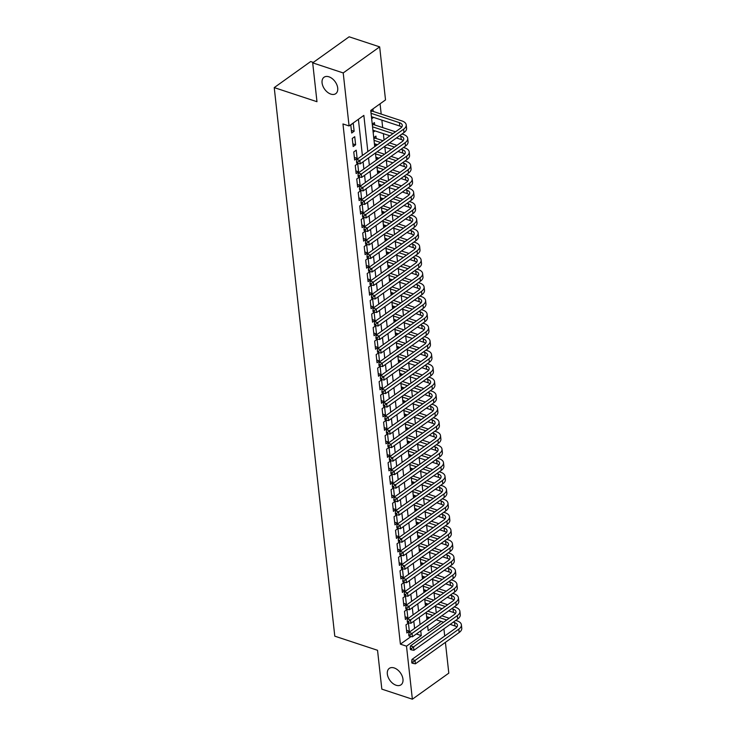 <?xml version="1.0" encoding="UTF-8"?>
<svg xmlns="http://www.w3.org/2000/svg" width="736" height="736" viewBox="0 0 736 736"><rect width="100%" height="100%" fill="white"/><g stroke="black" fill="none" stroke-linecap="round" stroke-linejoin="round"><path stroke-width="1.1" d="M394.202 667.948A10.083 6.458 54.4 0 1 402.132 675.97A10.083 6.458 54.4 0 1 401.019 684.802A10.083 6.458 54.4 0 1 396.106 685.244A10.083 6.458 54.4 0 1 388.176 677.23A10.083 6.458 54.4 0 1 389.289 668.389A10.083 6.458 54.4 0 1 394.202 667.948M328.937 76.811A10.083 6.458 54.4 0 1 336.876 84.833A10.083 6.458 54.4 0 1 335.763 93.665A10.083 6.458 54.4 0 1 330.85 94.107A10.083 6.458 54.4 0 1 322.911 86.094A10.083 6.458 54.4 0 1 324.024 77.252A10.083 6.458 54.4 0 1 328.937 76.811M313.315 62.413L310.675 61.539L274.234 87.602L334.788 636.171L377.54 650.284L381.828 689.126L412.362 699.2L406.502 646.171L421.277 635.6L420.753 630.826M274.234 87.602L316.977 101.706L312.69 62.854L349.131 36.8L379.666 46.874L385.517 99.912L370.742 110.474L374.734 146.657M436.273 612.895L435.565 606.556M434.774 599.389L434.074 593.041M433.283 585.874L432.584 579.526M431.793 572.369L431.094 566.021M430.302 558.854L429.603 552.506M428.812 545.339L428.113 538.991M427.322 531.834L426.622 525.486M425.831 518.319L425.123 511.971M424.332 504.804L423.632 498.456M422.841 491.298L422.142 484.95M421.351 477.784L420.652 471.436M419.86 464.269L419.161 457.921M418.37 450.763L417.671 444.415M416.88 437.248L416.18 430.9M415.389 423.734L414.681 417.386M413.89 410.228L413.19 403.88M412.399 396.713L411.7 390.365M410.909 383.198L410.21 376.85M409.418 369.693L408.719 363.345M407.928 356.178L407.229 349.83M406.438 342.663L405.738 336.315M404.947 329.158L404.239 322.81M403.448 315.643L402.748 309.295M401.957 302.128L401.258 295.78M400.467 288.622L399.768 282.274M398.976 275.108L398.277 268.76M397.486 261.593L396.787 255.245M395.996 248.087L395.296 241.739M394.505 234.572L393.797 228.224M393.006 221.058L392.306 214.71M391.515 207.552L390.816 201.204M390.025 194.037L389.326 187.689M388.534 180.522L387.835 174.174M387.044 167.017L386.345 160.669M385.554 153.502L384.854 147.154M384.063 139.987L383.355 133.639M382.692 127.595L381.864 120.134M381.202 114.08L380.061 103.804M443.918 628.848L444.71 636.024M445.409 642.362L448.804 673.146L412.362 699.2M405.968 624.855L406.87 632.969L409.326 631.203L408.434 623.098L405.968 624.855M404.478 611.349L405.38 619.454L407.836 617.697L406.944 609.583L404.478 611.349M402.988 597.834L403.88 605.94L406.346 604.182L405.453 596.077L402.988 597.834M401.497 584.32L402.39 592.434L404.855 590.668L403.963 582.562L401.497 584.32M400.007 570.814L400.899 578.919L403.365 577.162L402.472 569.048L400.007 570.814M398.516 557.299L399.409 565.404L401.874 563.647L400.973 555.542L398.516 557.299M397.026 543.784L397.918 551.899L400.384 550.132L399.482 542.027L397.026 543.784M395.526 530.279L396.428 538.384L398.884 536.627L397.992 528.512L395.526 530.279M394.036 516.764L394.938 524.869L397.394 523.112L396.502 515.007L394.036 516.764M392.546 503.249L393.438 511.364L395.904 509.597L395.011 501.492L392.546 503.249M391.055 489.744L391.948 497.849L394.413 496.092L393.521 487.977L391.055 489.744M389.565 476.229L390.457 484.334L392.923 482.577L392.03 474.472L389.565 476.229M388.074 462.714L388.967 470.828L391.432 469.062L390.531 460.957L388.074 462.714M386.584 449.208L387.476 457.314L389.942 455.556L389.04 447.442L386.584 449.208M385.094 435.694L385.986 443.799L388.442 442.042L387.55 433.936L385.094 435.694M383.594 422.179L384.496 430.293L386.952 428.527L386.06 420.422L383.594 422.179M382.104 408.673L383.005 416.778L385.462 415.021L384.569 406.907L382.104 408.673M380.613 395.158L381.506 403.264L383.971 401.506L383.079 393.401L380.613 395.158M379.123 381.644L380.015 389.758L382.481 387.992L381.588 379.886L379.123 381.644M377.632 368.138L378.525 376.243L380.99 374.486L380.089 366.372L377.632 368.138M376.142 354.623L377.034 362.728L379.5 360.971L378.598 352.866L376.142 354.623M374.652 341.108L375.544 349.223L378 347.456L377.108 339.351L374.652 341.108M373.152 327.603L374.054 335.708L376.51 333.951L375.618 325.836L373.152 327.603M371.662 314.088L372.563 322.193L375.02 320.436L374.127 312.331L371.662 314.088M370.171 300.582L371.064 308.688L373.529 306.921L372.637 298.816L370.171 300.582M368.681 287.068L369.573 295.173L372.039 293.416L371.146 285.301L368.681 287.068M367.19 273.553L368.083 281.658L370.548 279.901L369.647 271.796L367.19 273.553M365.7 260.047L366.592 268.152L369.058 266.386L368.156 258.281L365.7 260.047M364.21 246.532L365.102 254.638L367.558 252.88L366.666 244.766L364.21 246.532M362.71 233.018L363.612 241.123L366.068 239.366L365.176 231.26L362.71 233.018M361.22 219.512L362.121 227.617L364.578 225.851L363.685 217.746L361.22 219.512M359.729 205.997L360.622 214.102L363.087 212.345L362.195 204.231L359.729 205.997M358.239 192.482L359.131 200.588L361.597 198.83L360.704 190.725L358.239 192.482M356.748 178.977L357.641 187.082L360.106 185.316L359.205 177.21L356.748 178.977M355.258 165.462L356.15 173.567L358.616 171.81L357.714 163.696L355.258 165.462M353.768 151.947L354.66 160.052L357.116 158.295L356.224 150.19L353.768 151.947M352.268 138.442L353.17 146.547L355.626 144.78L354.734 136.675L352.268 138.442M373.207 111.44L372.94 109.075L370.76 110.639M374.698 124.954L374.431 122.59L372.25 124.154M376.188 138.469L375.921 136.105L373.75 137.66M377.678 151.975L377.614 151.432M379.169 165.49L379.114 164.947M380.659 179.004L380.604 178.452M382.15 192.51L382.094 191.967M383.649 206.025L383.585 205.482M385.14 219.54L385.075 218.988M386.63 233.045L386.566 232.502M388.12 246.56L388.056 246.017M389.611 260.075L389.556 259.523M391.101 273.58L391.046 273.038M392.592 287.095L392.536 286.552M394.091 300.61L394.027 300.058M395.582 314.116L395.517 313.573M397.072 327.63L397.008 327.088M398.562 341.145L398.498 340.593M400.053 354.651L399.998 354.108M401.543 368.166L401.488 367.623M403.034 381.68L402.978 381.128M404.533 395.186L404.469 394.643M406.024 408.701L405.959 408.158M407.514 422.216L407.45 421.664M409.004 435.721L408.94 435.178M410.495 449.236L410.44 448.684M411.985 462.751L411.93 462.199M413.476 476.256L413.42 475.714M414.975 489.771L414.911 489.219M416.466 503.286L416.401 502.734M417.956 516.792L417.892 516.249M419.446 530.306L419.382 529.754M420.937 543.821L420.882 543.269M422.427 557.327L422.372 556.784M423.918 570.842L423.862 570.29M425.417 584.356L425.353 583.804M426.908 597.862L426.843 597.319M371.662 118.744L373.557 117.392M373.152 132.259L375.047 130.898M374.642 145.765L376.538 144.412M376.133 159.28L378.028 157.927M377.623 172.794L379.518 171.433M379.114 186.3L381.018 184.948M380.604 199.815L382.508 198.462M382.104 213.33L383.999 211.968M383.594 226.835L385.489 225.483M385.084 240.35L386.98 238.998M386.575 253.865L388.47 252.503M388.065 267.37L389.96 266.018M389.556 280.885L391.46 279.533M391.046 294.4L392.95 293.038M392.546 307.906L394.441 306.553M394.036 321.42L395.931 320.068M395.526 334.935L397.422 333.574M397.017 348.441L398.912 347.088M398.507 361.956L400.402 360.594M399.998 375.47L401.902 374.109M401.488 388.976L403.392 387.624M402.988 402.491L404.883 401.129M404.478 416.006L406.373 414.644M405.968 429.511L407.864 428.159M407.459 443.026L409.354 441.664M408.949 456.541L410.844 455.179M410.44 470.046L412.344 468.694M411.93 483.561L413.834 482.2M413.42 497.076L415.325 495.714M414.92 510.582L416.815 509.229M416.41 524.096L418.306 522.735M417.901 537.611L419.796 536.25M419.391 551.117L421.286 549.764M420.882 564.632L422.786 563.27M422.372 578.146L424.276 576.785M423.862 591.652L425.767 590.3M425.362 605.167L427.257 603.805M428.398 611.377L428.334 610.825M426.852 618.682L428.748 617.32M367.844 151.588L363.851 115.405L349.076 125.966L342.967 123.952L400.402 644.147L411.028 636.548M414.598 628.397L413.807 621.221M413.108 614.882L412.316 607.706M411.617 601.367L410.826 594.191M410.127 587.862L409.336 580.686M408.636 574.347L407.836 567.171M407.137 560.832L406.346 553.656M405.646 547.326L404.855 540.15M404.156 533.812L403.365 526.636M402.666 520.297L401.874 513.121M401.175 506.791L400.384 499.615M399.685 493.276L398.894 486.1M398.194 479.762L397.394 472.586M396.695 466.256L395.904 459.08M395.204 452.741L394.413 445.565M393.714 439.226L392.923 432.05M392.224 425.721L391.432 418.545M390.733 412.206L389.942 405.03M389.243 398.691L388.452 391.515M387.752 385.186L386.952 378.01M386.253 371.671L385.462 364.495M384.762 358.156L383.971 350.98M383.272 344.65L382.481 337.474M381.782 331.136L380.99 323.96M380.291 317.621L379.5 310.445M378.801 304.115L378.01 296.939M377.31 290.6L376.519 283.424M375.811 277.086L375.02 269.91M374.32 263.58L373.529 256.404M372.83 250.065L372.039 242.889M371.34 236.55L370.548 229.374M369.849 223.045L369.058 215.869M368.359 209.53L367.568 202.354M366.868 196.015L366.077 188.839M365.369 182.51L364.578 175.334M363.878 168.995L363.087 161.819M362.388 155.48L358.395 119.306M350.778 124.927L351.679 133.032L354.136 131.275L353.243 123.17L350.778 124.927M312.69 62.854L343.215 72.938L379.666 46.874M400.402 644.147L406.502 646.171M349.076 125.966L343.215 72.938M420.054 624.496L419.262 617.32M418.563 610.981L417.772 603.805M417.073 597.466L416.282 590.29M415.582 583.961L414.782 576.785M414.083 570.446L413.292 563.27M412.592 556.94L411.801 549.755M411.102 543.426L410.311 536.25M409.612 529.911L408.82 522.735M408.121 516.405L407.33 509.22M406.631 502.89L405.84 495.714M405.14 489.376L404.34 482.2M403.641 475.87L402.85 468.685M402.15 462.355L401.359 455.179M400.66 448.84L399.869 441.664M399.17 435.335L398.378 428.15M397.679 421.82L396.888 414.644M396.189 408.305L395.398 401.129M394.698 394.8L393.898 387.614M393.199 381.285L392.408 374.109M391.708 367.77L390.917 360.594M390.218 354.264L389.427 347.088M388.728 340.75L387.936 333.574M387.237 327.235L386.446 320.059M385.747 313.729L384.956 306.553M384.256 300.214L383.456 293.038M382.757 286.7L381.966 279.524M381.266 273.194L380.475 266.018M379.776 259.679L378.985 252.503M378.286 246.164L377.494 238.988M376.795 232.659L376.004 225.483M375.305 219.144L374.514 211.968M373.814 205.629L373.014 198.453M372.315 192.124L371.524 184.948M370.824 178.609L370.033 171.433M369.334 165.094L368.543 157.918M427.644 625.904L428.177 630.669L441.131 621.405M375.434 152.987L376.234 160.163M376.933 166.502L377.724 173.678M378.424 180.016L379.215 187.192M379.914 193.522L380.705 200.698M381.404 207.037L382.196 214.213M382.895 220.552L383.686 227.728M384.385 234.057L385.176 241.233M385.876 247.572L386.676 254.748M387.375 261.087L388.166 268.263M388.866 274.592L389.657 281.768M390.356 288.107L391.147 295.283M391.846 301.622L392.638 308.798M393.337 315.128L394.128 322.304M394.827 328.642L395.618 335.818M396.318 342.157L397.118 349.333M397.817 355.663L398.608 362.839M399.308 369.178L400.099 376.354M400.798 382.692L401.589 389.868M402.288 396.198L403.08 403.374M403.779 409.713L404.57 416.889M405.269 423.228L406.06 430.404M406.76 436.733L407.56 443.909M408.259 450.248L409.05 457.424M409.75 463.763L410.541 470.939M411.24 477.268L412.031 484.444M412.73 490.783L413.522 497.959M414.221 504.298L415.012 511.474M415.711 517.804L416.502 524.98M417.202 531.318L418.002 538.494M418.701 544.833L419.492 552.009M420.192 558.339L420.983 565.515M421.682 571.854L422.473 579.03M423.172 585.368L423.964 592.544M424.663 598.874L425.454 606.05M426.153 612.389L426.944 619.565M416.355 633.972L421.277 635.6M351.376 130.364L354.136 131.275M352.875 143.87L355.626 144.78M354.366 157.384L357.116 158.295M355.856 170.899L358.616 171.81M357.346 184.405L360.106 185.316M358.837 197.92L361.597 198.83M360.327 211.434L363.087 212.345M361.818 224.94L364.578 225.851M363.317 238.455L366.068 239.366M364.808 251.97L367.558 252.88M366.298 265.475L369.058 266.386M367.788 278.99L370.548 279.901M369.279 292.505L372.039 293.416M370.769 306.01L373.529 306.921M372.26 319.525L375.02 320.436M373.759 333.04L376.51 333.951M375.25 346.546L378 347.456M376.74 360.06L379.5 360.971M378.23 373.575L380.99 374.486M379.721 387.081L382.481 387.992M381.211 400.596L383.971 401.506M382.702 414.11L385.462 415.021M384.201 427.616L386.952 428.527M385.692 441.131L388.442 442.042M387.182 454.646L389.942 455.556M388.672 468.151L391.432 469.062M390.163 481.666L392.923 482.577M391.653 495.181L394.413 496.092M393.144 508.686L395.904 509.597M394.643 522.201L397.394 523.112M396.134 535.716L398.884 536.627M397.624 549.222L400.384 550.132M399.114 562.736L401.874 563.647M400.605 576.251L403.365 577.162M402.095 589.757L404.855 590.668M403.586 603.272L406.346 604.182M405.085 616.786L407.836 617.697M406.576 630.292L409.326 631.203M371.1 110.391L371.974 111.035L370.889 111.817M371.054 113.307L399.381 122.654A7.884 3.984 173.7 0 1 402.288 125.313A7.884 3.984 173.7 0 1 400.559 128.193L356.776 159.5L359.83 160.503L403.613 129.196A11.822 5.98 -6.3 0 0 406.208 124.881A11.822 5.98 -6.3 0 0 401.847 120.897L371.974 111.035M371.432 116.684L399.749 126.031A7.884 3.984 173.7 0 1 401.727 127.08M357.751 162.132L356.528 161.727L356.675 163.079L357.898 163.484L357.751 162.132L359.83 160.503L360.208 163.88L403.99 132.572A11.822 5.98 -6.3 0 0 406.576 128.257L406.208 124.881M360.208 163.88L357.898 163.484M356.528 161.727L356.776 159.5M372.6 123.906L373.465 124.55L372.379 125.322M399.565 135.737L400.872 136.169A7.884 3.984 173.7 0 1 403.779 138.819A7.884 3.984 173.7 0 1 402.058 141.698L358.266 173.006L361.321 174.018L405.104 142.71A11.822 5.98 -6.3 0 0 407.698 138.386A11.822 5.98 -6.3 0 0 403.337 134.403L402.031 133.98M395.49 131.818L373.465 124.55M372.545 126.822L393.024 133.575M372.922 130.198L389.914 135.801M396.456 137.963L401.249 139.546A7.884 3.984 173.7 0 1 403.218 140.594M359.242 175.646L358.018 175.242L358.165 176.594L359.389 176.99L359.242 175.646L361.321 174.018L361.698 177.394L405.481 146.087A11.822 5.98 -6.3 0 0 408.066 141.772L407.698 138.386M361.698 177.394L359.389 176.99M358.018 175.242L358.266 173.006M374.09 137.42L374.955 138.064L373.879 138.837M401.065 149.252L402.362 149.675A7.884 3.984 173.7 0 1 405.269 152.334A7.884 3.984 173.7 0 1 403.549 155.213L359.766 186.521L362.811 187.524L406.603 156.225A11.822 5.98 -6.3 0 0 409.188 151.901A11.822 5.98 -6.3 0 0 404.828 147.918L403.521 147.485M396.98 145.332L389.574 142.885M383.033 140.723L374.955 138.064M374.044 140.337L380.567 142.49M387.108 144.642L394.524 147.09M374.412 143.713L377.458 144.716M383.999 146.869L391.405 149.316M397.946 151.478L402.739 153.06A7.884 3.984 173.7 0 1 404.708 154.109M360.732 189.152L359.508 188.747L359.656 190.1L360.879 190.504L360.732 189.152L362.811 187.524L363.188 190.909L406.971 159.602A11.822 5.98 -6.3 0 0 409.566 155.278L409.188 151.901M363.188 190.909L360.879 190.504M359.508 188.747L359.766 186.521M402.555 162.757L403.852 163.19A7.884 3.984 173.7 0 1 406.76 165.848A7.884 3.984 173.7 0 1 405.039 168.728L361.256 200.036L364.311 201.038L408.094 169.731A11.822 5.98 -6.3 0 0 410.679 165.416A11.822 5.98 -6.3 0 0 406.318 161.432L405.012 161M398.47 158.838L391.064 156.4M384.523 154.238L377.117 151.791M375.535 153.842L382.058 155.995M388.599 158.157L396.014 160.604M375.903 157.219L378.948 158.222M385.489 160.384L392.895 162.831M399.436 164.984L404.23 166.566A7.884 3.984 173.7 0 1 406.208 167.615M362.222 202.667L360.999 202.262L361.146 203.614L362.37 204.019L362.222 202.667L364.311 201.038L364.679 204.415L408.462 173.107A11.822 5.98 -6.3 0 0 411.056 168.792L410.679 165.416M364.679 204.415L362.37 204.019M360.999 202.262L361.256 200.036M404.046 176.272L405.352 176.704A7.884 3.984 173.7 0 1 408.259 179.354A7.884 3.984 173.7 0 1 406.53 182.234L362.747 213.541L365.801 214.553L409.584 183.246A11.822 5.98 -6.3 0 0 412.169 178.922A11.822 5.98 -6.3 0 0 407.808 174.938L406.502 174.515M399.97 172.353L392.555 169.906M386.014 167.753L378.608 165.306M377.025 167.357L383.548 169.51M390.089 171.672L397.504 174.11M377.393 170.734L380.438 171.736M386.98 173.898L394.386 176.336M400.927 178.498L405.72 180.081A7.884 3.984 173.7 0 1 407.698 181.13M363.713 216.182L362.489 215.777L362.646 217.129L363.86 217.525L363.713 216.182L365.801 214.553L366.169 217.93L409.952 186.622A11.822 5.98 -6.3 0 0 412.546 182.307L412.169 178.922M366.169 217.93L363.86 217.525M362.489 215.777L362.747 213.541M405.536 189.787L406.842 190.21A7.884 3.984 173.7 0 1 409.75 192.869A7.884 3.984 173.7 0 1 408.02 195.748L364.237 227.056L367.292 228.059L411.074 196.76A11.822 5.98 -6.3 0 0 413.66 192.436A11.822 5.98 -6.3 0 0 409.299 188.453L408.002 188.02M401.46 185.868L394.045 183.42M387.504 181.258L380.098 178.82M378.516 180.872L385.048 183.025M391.589 185.178L398.995 187.625M378.893 184.248L381.929 185.251M388.47 187.404L395.876 189.851M402.417 192.013L407.21 193.596A7.884 3.984 173.7 0 1 409.188 194.644M365.203 229.687L363.989 229.282L364.136 230.635L365.36 231.04L365.203 229.687L367.292 228.059L367.66 231.444L411.442 200.137A11.822 5.98 -6.3 0 0 414.037 195.813L413.66 192.436M367.66 231.444L365.36 231.04M363.989 229.282L364.237 227.056M407.026 203.292L408.333 203.725A7.884 3.984 173.7 0 1 411.24 206.384A7.884 3.984 173.7 0 1 409.51 209.263L365.728 240.571L368.782 241.574L412.565 210.266A11.822 5.98 -6.3 0 0 415.159 205.951A11.822 5.98 -6.3 0 0 410.789 201.968L409.492 201.535M402.951 199.373L395.536 196.935M388.994 194.773L381.588 192.326M380.006 194.378L386.538 196.53M393.079 198.692L400.485 201.14M380.383 197.754L383.419 198.757M389.96 200.919L397.376 203.366M403.917 205.519L408.701 207.101A7.884 3.984 173.7 0 1 410.679 208.15M366.694 243.202L365.479 242.797L365.626 244.15L366.85 244.554L366.694 243.202L368.782 241.574L369.159 244.95L412.942 213.642A11.822 5.98 -6.3 0 0 415.527 209.328L415.159 205.951M369.159 244.95L366.85 244.554M365.479 242.797L365.728 240.571M408.517 216.807L409.823 217.24A7.884 3.984 173.7 0 1 412.73 219.889A7.884 3.984 173.7 0 1 411.001 222.769L367.218 254.076L370.272 255.088L414.055 223.781A11.822 5.98 -6.3 0 0 416.65 219.457A11.822 5.98 -6.3 0 0 412.289 215.473L410.982 215.05M404.441 212.888L397.035 210.441M390.494 208.288L383.079 205.841M381.496 207.892L388.028 210.045M394.57 212.207L401.976 214.645M381.874 211.269L384.91 212.272M391.451 214.434L398.866 216.872M405.407 219.034L410.191 220.616A7.884 3.984 173.7 0 1 412.169 221.665M368.193 256.717L366.97 256.312L367.117 257.664L368.34 258.06L368.193 256.717L370.272 255.088L370.65 258.465L414.432 227.157A11.822 5.98 -6.3 0 0 417.018 222.842L416.65 219.457M370.65 258.465L368.34 258.06M366.97 256.312L367.218 254.076M410.007 230.322L411.314 230.745A7.884 3.984 173.7 0 1 414.221 233.404A7.884 3.984 173.7 0 1 412.491 236.284L368.708 267.591L371.763 268.594L415.546 237.296A11.822 5.98 -6.3 0 0 418.14 232.972A11.822 5.98 -6.3 0 0 413.779 228.988L412.473 228.556M405.932 226.403L398.526 223.956M391.984 221.794L384.569 219.346M382.987 221.398L389.519 223.56M396.06 225.713L403.466 228.16M383.364 224.784L386.4 225.786M392.941 227.939L400.356 230.386M406.898 232.548L411.691 234.122A7.884 3.984 173.7 0 1 413.66 235.18M369.684 270.222L368.46 269.818L368.607 271.17L369.831 271.575L369.684 270.222L371.763 268.594L372.14 271.98L415.923 240.672A11.822 5.98 -6.3 0 0 418.508 236.348L418.14 232.972M372.14 271.98L369.831 271.575M368.46 269.818L368.708 267.591M411.507 243.828L412.804 244.26A7.884 3.984 173.7 0 1 415.711 246.919A7.884 3.984 173.7 0 1 413.991 249.798L370.208 281.106L373.253 282.109L417.045 250.801A11.822 5.98 -6.3 0 0 419.63 246.486A11.822 5.98 -6.3 0 0 415.27 242.503L413.963 242.07M407.422 239.908L400.016 237.47M393.475 235.308L386.06 232.861M384.486 234.913L391.009 237.066M397.55 239.228L404.966 241.675M384.854 238.289L387.9 239.292M394.441 241.454L401.847 243.901M408.388 246.054L413.181 247.636A7.884 3.984 173.7 0 1 415.15 248.685M371.174 283.737L369.95 283.332L370.098 284.685L371.321 285.09L371.174 283.737L373.253 282.109L373.63 285.485L417.413 254.178A11.822 5.98 -6.3 0 0 420.008 249.863L419.63 246.486M373.63 285.485L371.321 285.09M369.95 283.332L370.208 281.106M412.997 257.342L414.294 257.775A7.884 3.984 173.7 0 1 417.202 260.424A7.884 3.984 173.7 0 1 415.481 263.304L371.698 294.612L374.753 295.624L418.536 264.316A11.822 5.98 -6.3 0 0 421.121 259.992A11.822 5.98 -6.3 0 0 416.76 256.008L415.454 255.585M408.912 253.423L401.506 250.976M394.965 248.823L387.559 246.376M385.977 248.428L392.5 250.58M399.041 252.742L406.456 255.18M386.345 251.804L389.39 252.807M395.931 254.969L403.337 257.407M409.878 259.569L414.672 261.151A7.884 3.984 173.7 0 1 416.65 262.2M372.664 297.252L371.441 296.847L371.588 298.2L372.812 298.595L372.664 297.252L374.753 295.624L375.121 299L418.904 267.692A11.822 5.98 -6.3 0 0 421.498 263.378L421.121 259.992M375.121 299L372.812 298.595M371.441 296.847L371.698 294.612M414.488 270.857L415.785 271.28A7.884 3.984 173.7 0 1 418.701 273.939A7.884 3.984 173.7 0 1 416.972 276.819L373.189 308.126L376.243 309.129L420.026 277.831A11.822 5.98 -6.3 0 0 422.611 273.507A11.822 5.98 -6.3 0 0 418.25 269.523L416.944 269.091M410.412 266.938L402.997 264.491M396.456 262.329L389.05 259.882M387.467 261.933L393.99 264.095M400.531 266.248L407.946 268.695M387.835 265.319L390.88 266.322M397.422 268.474L404.828 270.922M411.369 273.084L416.162 274.657A7.884 3.984 173.7 0 1 418.14 275.715M374.155 310.758L372.931 310.353L373.088 311.705L374.302 312.11L374.155 310.758L376.243 309.129L376.611 312.515L420.394 281.207A11.822 5.98 -6.3 0 0 422.988 276.883L422.611 273.507M376.611 312.515L374.302 312.11M372.931 310.353L373.189 308.126M415.978 284.363L417.284 284.795A7.884 3.984 173.7 0 1 420.192 287.454A7.884 3.984 173.7 0 1 418.462 290.334L374.679 321.641L377.734 322.644L421.516 291.336A11.822 5.98 -6.3 0 0 424.102 287.022A11.822 5.98 -6.3 0 0 419.741 283.038L418.444 282.606M411.902 280.444L404.487 277.996M397.946 275.844L390.54 273.396M388.958 275.448L395.49 277.601M402.031 279.763L409.437 282.21M389.335 278.824L392.371 279.827M398.912 281.989L406.318 284.436M412.859 286.589L417.652 288.172A7.884 3.984 173.7 0 1 419.63 289.22M375.645 324.272L374.431 323.868L374.578 325.22L375.802 325.625L375.645 324.272L377.734 322.644L378.102 326.02L421.884 294.713A11.822 5.98 -6.3 0 0 424.479 290.398L424.102 287.022M378.102 326.02L375.802 325.625M374.431 323.868L374.679 321.641M417.468 297.878L418.775 298.31A7.884 3.984 173.7 0 1 421.682 300.96A7.884 3.984 173.7 0 1 419.952 303.839L376.17 335.147L379.224 336.159L423.007 304.851A11.822 5.98 -6.3 0 0 425.601 300.527A11.822 5.98 -6.3 0 0 421.231 296.544L419.934 296.12M413.393 293.958L405.978 291.511M399.436 289.358L392.03 286.911M390.448 288.963L396.98 291.116M403.521 293.278L410.927 295.716M390.825 292.339L393.861 293.342M400.402 295.504L407.818 297.942M414.359 300.104L419.143 301.686A7.884 3.984 173.7 0 1 421.121 302.735M377.136 337.787L375.921 337.382L376.068 338.735L377.292 339.13L377.136 337.787L379.224 336.159L379.601 339.535L423.384 308.228A11.822 5.98 -6.3 0 0 425.969 303.913L425.601 300.527M379.601 339.535L377.292 339.13M375.921 337.382L376.17 335.147M418.959 311.392L420.265 311.816A7.884 3.984 173.7 0 1 423.172 314.474A7.884 3.984 173.7 0 1 421.443 317.354L377.66 348.662L380.714 349.664L424.497 318.366A11.822 5.98 -6.3 0 0 427.092 314.042A11.822 5.98 -6.3 0 0 422.731 310.058L421.424 309.626M414.883 307.473L407.477 305.026M400.936 302.864L393.521 300.417M391.938 302.468L398.47 304.63M405.012 306.783L412.418 309.23M392.316 305.854L395.352 306.857M401.893 309.01L409.308 311.457M415.849 313.619L420.633 315.192A7.884 3.984 173.7 0 1 422.611 316.25M378.635 351.293L377.412 350.888L377.559 352.24L378.782 352.645L378.635 351.293L380.714 349.664L381.092 353.05L424.874 321.742A11.822 5.98 -6.3 0 0 427.46 317.418L427.092 314.042M381.092 353.05L378.782 352.645M377.412 350.888L377.66 348.662M420.449 324.898L421.756 325.33A7.884 3.984 173.7 0 1 424.663 327.989A7.884 3.984 173.7 0 1 422.933 330.869L379.15 362.176L382.205 363.179L425.988 331.872A11.822 5.98 -6.3 0 0 428.582 327.557A11.822 5.98 -6.3 0 0 424.221 323.573L422.915 323.141M416.374 320.979L408.968 318.532M402.426 316.379L395.011 313.932M393.429 315.983L399.961 318.136M406.502 320.298L413.908 322.745M393.806 319.36L396.842 320.362M403.383 322.524L410.798 324.972M417.34 327.124L422.133 328.707A7.884 3.984 173.7 0 1 424.102 329.756M380.126 364.808L378.902 364.403L379.049 365.755L380.273 366.16L380.126 364.808L382.205 363.179L382.582 366.556L426.365 335.248A11.822 5.98 -6.3 0 0 428.95 330.933L428.582 327.557M382.582 366.556L380.273 366.16M378.902 364.403L379.15 362.176M421.949 338.413L423.246 338.845A7.884 3.984 173.7 0 1 426.153 341.495A7.884 3.984 173.7 0 1 424.433 344.374L380.65 375.682L383.695 376.694L427.487 345.386A11.822 5.98 -6.3 0 0 430.072 341.062A11.822 5.98 -6.3 0 0 425.712 337.079L424.405 336.646M417.864 334.494L410.458 332.046M403.917 329.894L396.502 327.446M394.928 329.498L401.451 331.651M407.992 333.813L415.408 336.251M395.296 332.874L398.342 333.877M404.883 336.039L412.289 338.477M418.83 340.639L423.623 342.222A7.884 3.984 173.7 0 1 425.592 343.27M381.616 378.313L380.392 377.918L380.54 379.27L381.763 379.666L381.616 378.313L383.695 376.694L384.072 380.07L427.855 348.763A11.822 5.98 -6.3 0 0 430.45 344.448L430.072 341.062M384.072 380.07L381.763 379.666M380.392 377.918L380.65 375.682M423.439 351.928L424.736 352.351A7.884 3.984 173.7 0 1 427.644 355.01A7.884 3.984 173.7 0 1 425.923 357.889L382.14 389.197L385.195 390.2L428.978 358.901A11.822 5.98 -6.3 0 0 431.563 354.577A11.822 5.98 -6.3 0 0 427.202 350.594L425.896 350.161M419.354 348.008L411.948 345.561M405.407 343.399L398.001 340.952M396.419 343.004L402.942 345.166M409.483 347.318L416.898 349.766M396.787 346.389L399.832 347.392M406.373 349.545L413.779 351.992M420.32 354.154L425.114 355.727A7.884 3.984 173.7 0 1 427.092 356.785M383.106 391.828L381.883 391.423L382.03 392.776L383.254 393.18L383.106 391.828L385.195 390.2L385.563 393.585L429.346 362.278A11.822 5.98 -6.3 0 0 431.94 357.954L431.563 354.577M385.563 393.585L383.254 393.18M381.883 391.423L382.14 389.197M424.93 365.433L426.227 365.866A7.884 3.984 173.7 0 1 429.143 368.524A7.884 3.984 173.7 0 1 427.414 371.404L383.631 402.702L386.685 403.714L430.468 372.407A11.822 5.98 -6.3 0 0 433.053 368.092A11.822 5.98 -6.3 0 0 428.692 364.108L427.386 363.676M420.854 361.514L413.439 359.067M406.898 356.914L399.492 354.467M397.909 356.518L404.432 358.671M410.973 360.833L418.388 363.28M398.277 359.895L401.322 360.898M407.864 363.06L415.27 365.507M421.811 367.66L426.604 369.242A7.884 3.984 173.7 0 1 428.582 370.291M384.597 405.343L383.373 404.938L383.53 406.29L384.744 406.695L384.597 405.343L386.685 403.714L387.053 407.091L430.836 375.783A11.822 5.98 -6.3 0 0 433.43 371.468L433.053 368.092M387.053 407.091L384.744 406.695M383.373 404.938L383.631 402.702M426.42 378.948L427.726 379.38A7.884 3.984 173.7 0 1 430.634 382.03A7.884 3.984 173.7 0 1 428.904 384.91L385.121 416.217L388.176 417.229L431.958 385.922A11.822 5.98 -6.3 0 0 434.544 381.598A11.822 5.98 -6.3 0 0 430.183 377.614L428.886 377.182M422.344 375.029L414.929 372.582M408.388 370.429L400.982 367.982M399.4 370.033L405.932 372.186M412.473 374.348L419.879 376.786M399.777 373.41L402.813 374.412M409.354 376.574L416.76 379.012M423.301 381.174L428.094 382.757A7.884 3.984 173.7 0 1 430.072 383.806M386.087 418.848L384.873 418.453L385.02 419.805L386.234 420.201L386.087 418.848L388.176 417.229L388.544 420.606L432.326 389.298A11.822 5.98 -6.3 0 0 434.921 384.983L434.544 381.598M388.544 420.606L386.234 420.201M384.873 418.453L385.121 416.217M427.91 392.463L429.217 392.886A7.884 3.984 173.7 0 1 432.124 395.545A7.884 3.984 173.7 0 1 430.394 398.424L386.612 429.732L389.666 430.735L433.449 399.436A11.822 5.98 -6.3 0 0 436.043 395.112A11.822 5.98 -6.3 0 0 431.673 391.129L430.376 390.696M423.835 388.544L416.42 386.096M409.878 383.934L402.472 381.487M400.89 383.539L407.422 385.701M413.963 387.854L421.369 390.301M401.267 386.924L404.303 387.927M410.844 390.08L418.26 392.527M424.801 394.689L429.585 396.262A7.884 3.984 173.7 0 1 431.563 397.32M387.578 432.363L386.363 431.958L386.51 433.311L387.734 433.716L387.578 432.363L389.666 430.735L390.043 434.111L433.826 402.813A11.822 5.98 -6.3 0 0 436.411 398.489L436.043 395.112M390.043 434.111L387.734 433.716M386.363 431.958L386.612 429.732M429.401 405.968L430.707 406.401A7.884 3.984 173.7 0 1 433.614 409.06A7.884 3.984 173.7 0 1 431.885 411.939L388.102 443.238L391.156 444.25L434.939 412.942A11.822 5.98 -6.3 0 0 437.534 408.627A11.822 5.98 -6.3 0 0 433.173 404.644L431.866 404.211M425.325 402.049L417.919 399.602M411.378 397.449L403.963 395.002M402.38 397.054L408.912 399.206M415.454 401.368L422.86 403.816M402.758 400.43L405.794 401.433M412.335 403.595L419.75 406.042M426.291 408.195L431.075 409.777A7.884 3.984 173.7 0 1 433.053 410.826M389.077 445.878L387.854 445.473L388.001 446.826L389.224 447.23L389.077 445.878L391.156 444.25L391.534 447.626L435.316 416.318A11.822 5.98 -6.3 0 0 437.902 412.004L437.534 408.627M391.534 447.626L389.224 447.23M387.854 445.473L388.102 443.238M430.891 419.483L432.198 419.916A7.884 3.984 173.7 0 1 435.105 422.565A7.884 3.984 173.7 0 1 433.375 425.445L389.592 456.752L392.647 457.764L436.43 426.457A11.822 5.98 -6.3 0 0 439.024 422.133A11.822 5.98 -6.3 0 0 434.663 418.149L433.357 417.717M426.816 415.564L419.41 413.117M412.868 410.964L405.453 408.517M403.871 410.568L410.403 412.721M416.944 414.874L424.35 417.321M404.248 413.945L407.284 414.948M413.825 417.11L421.24 419.548M427.782 421.71L432.575 423.292A7.884 3.984 173.7 0 1 434.544 424.341M390.568 459.384L389.344 458.988L389.491 460.34L390.715 460.736L390.568 459.384L392.647 457.764L393.024 461.141L436.807 429.833A11.822 5.98 -6.3 0 0 439.392 425.518L439.024 422.133M393.024 461.141L390.715 460.736M389.344 458.988L389.592 456.752M432.391 432.998L433.688 433.421A7.884 3.984 173.7 0 1 436.595 436.08A7.884 3.984 173.7 0 1 434.875 438.96L391.092 470.267L394.137 471.27L437.92 439.972A11.822 5.98 -6.3 0 0 440.514 435.648A11.822 5.98 -6.3 0 0 436.154 431.664L434.847 431.232M428.306 429.079L420.9 426.632M414.359 424.47L406.944 422.022M405.37 424.074L411.893 426.236M418.434 428.389L425.85 430.836M405.738 427.46L408.784 428.462M415.325 430.615L422.731 433.062M429.272 435.224L434.065 436.798A7.884 3.984 173.7 0 1 436.034 437.856M392.058 472.898L390.834 472.494L390.982 473.846L392.205 474.251L392.058 472.898L394.137 471.27L394.514 474.646L438.297 443.348A11.822 5.98 -6.3 0 0 440.892 439.024L440.514 435.648M394.514 474.646L392.205 474.251M390.834 472.494L391.092 470.267M433.881 446.504L435.178 446.936A7.884 3.984 173.7 0 1 438.086 449.595A7.884 3.984 173.7 0 1 436.365 452.474L392.582 483.773L395.637 484.785L439.42 453.477A11.822 5.98 -6.3 0 0 442.005 449.162A11.822 5.98 -6.3 0 0 437.644 445.179L436.338 444.746M429.796 442.584L422.39 440.137M415.849 437.984L408.443 435.537M406.861 437.589L413.384 439.742M419.925 441.904L427.34 444.351M407.229 440.965L410.274 441.968M416.815 444.13L424.221 446.577M430.762 448.73L435.556 450.312A7.884 3.984 173.7 0 1 437.534 451.361M393.548 486.413L392.325 486.008L392.472 487.361L393.696 487.766L393.548 486.413L395.637 484.785L396.005 488.161L439.788 456.854A11.822 5.98 -6.3 0 0 442.382 452.539L442.005 449.162M396.005 488.161L393.696 487.766M392.325 486.008L392.582 483.773M435.372 460.018L436.669 460.451A7.884 3.984 173.7 0 1 439.585 463.1A7.884 3.984 173.7 0 1 437.856 465.98L394.073 497.288L397.127 498.3L440.91 466.992A11.822 5.98 -6.3 0 0 443.495 462.668A11.822 5.98 -6.3 0 0 439.134 458.684L437.828 458.252M431.287 456.099L423.881 453.652M417.34 451.49L409.934 449.052M408.351 451.104L414.874 453.256M421.415 455.409L428.83 457.856M408.719 454.48L411.764 455.483M418.306 457.645L425.712 460.083M432.253 462.245L437.046 463.827A7.884 3.984 173.7 0 1 439.024 464.876M395.039 499.919L393.815 499.523L393.972 500.876L395.186 501.271L395.039 499.919L397.127 498.3L397.495 501.676L441.278 470.368A11.822 5.98 -6.3 0 0 443.872 466.054L443.495 462.668M397.495 501.676L395.186 501.271M393.815 499.523L394.073 497.288M436.862 473.524L438.168 473.956A7.884 3.984 173.7 0 1 441.076 476.615A7.884 3.984 173.7 0 1 439.346 479.495L395.563 510.802L398.618 511.805L442.4 480.507A11.822 5.98 -6.3 0 0 444.986 476.183A11.822 5.98 -6.3 0 0 440.625 472.199L439.328 471.767M432.786 469.614L425.371 467.167M418.83 465.005L411.424 462.558M409.842 464.609L416.374 466.771M422.915 468.924L430.321 471.371M410.219 467.995L413.255 468.998M419.796 471.15L427.202 473.598M433.743 475.76L438.536 477.333A7.884 3.984 173.7 0 1 440.514 478.391M396.529 513.434L395.315 513.029L395.462 514.381L396.676 514.786L396.529 513.434L398.618 511.805L398.986 515.182L442.768 483.883A11.822 5.98 -6.3 0 0 445.363 479.559L444.986 476.183M398.986 515.182L396.676 514.786M395.315 513.029L395.563 510.802M438.352 487.039L439.659 487.471A7.884 3.984 173.7 0 1 442.566 490.13A7.884 3.984 173.7 0 1 440.836 493.01L397.054 524.308L400.108 525.32L443.891 494.012A11.822 5.98 -6.3 0 0 446.485 489.698A11.822 5.98 -6.3 0 0 442.115 485.714L440.818 485.282M434.277 483.12L426.862 480.672M420.32 478.52L412.914 476.072M411.332 478.124L417.864 480.277M424.405 482.439L431.811 484.886M411.709 481.5L414.745 482.503M421.286 484.665L428.702 487.112M435.243 489.265L440.027 490.848A7.884 3.984 173.7 0 1 442.005 491.896M398.02 526.948L396.805 526.544L396.952 527.896L398.176 528.301L398.02 526.948L400.108 525.32L400.485 528.696L444.268 497.389A11.822 5.98 -6.3 0 0 446.853 493.074L446.485 489.698M400.485 528.696L398.176 528.301M396.805 526.544L397.054 524.308M439.843 500.554L441.149 500.986A7.884 3.984 173.7 0 1 444.056 503.636A7.884 3.984 173.7 0 1 442.327 506.515L398.544 537.823L401.598 538.835L445.381 507.527A11.822 5.98 -6.3 0 0 447.976 503.203A11.822 5.98 -6.3 0 0 443.615 499.22L442.308 498.787M435.767 496.634L428.352 494.187M421.82 492.025L414.405 489.587M412.822 491.639L419.354 493.792M425.896 495.944L433.302 498.392M413.2 495.015L416.236 496.018M422.777 498.18L430.192 500.618M436.733 502.78L441.517 504.362A7.884 3.984 173.7 0 1 443.495 505.411M399.519 540.454L398.296 540.058L398.443 541.402L399.666 541.806L399.519 540.454L401.598 538.835L401.976 542.211L445.758 510.904A11.822 5.98 -6.3 0 0 448.344 506.58L447.976 503.203M401.976 542.211L399.666 541.806M398.296 540.058L398.544 537.823M441.333 514.059L442.64 514.492A7.884 3.984 173.7 0 1 445.547 517.15A7.884 3.984 173.7 0 1 443.817 520.03L400.034 551.338L403.089 552.34L446.872 521.042A11.822 5.98 -6.3 0 0 449.466 516.718A11.822 5.98 -6.3 0 0 445.105 512.734L443.799 512.302M437.258 510.149L429.852 507.702M423.31 505.54L415.895 503.093M414.313 505.144L420.845 507.306M427.386 509.459L434.792 511.906M414.69 508.53L417.726 509.533M424.267 511.686L431.682 514.133M438.224 516.295L443.017 517.868A7.884 3.984 173.7 0 1 444.986 518.926M401.01 553.969L399.786 553.564L399.933 554.916L401.157 555.321L401.01 553.969L403.089 552.34L403.466 555.717L447.249 524.418A11.822 5.98 -6.3 0 0 449.834 520.094L449.466 516.718M403.466 555.717L401.157 555.321M399.786 553.564L400.034 551.338M442.833 527.574L444.13 528.006A7.884 3.984 173.7 0 1 447.037 530.665A7.884 3.984 173.7 0 1 445.317 533.545L401.534 564.843L404.579 565.855L448.362 534.548A11.822 5.98 -6.3 0 0 450.956 530.233A11.822 5.98 -6.3 0 0 446.596 526.249L445.289 525.817M438.748 523.655L431.342 521.208M424.801 519.055L417.386 516.608M415.812 518.659L422.335 520.812M428.876 522.974L436.292 525.421M416.18 522.036L419.226 523.038M425.767 525.2L433.173 527.648M439.714 529.8L444.507 531.383A7.884 3.984 173.7 0 1 446.476 532.432M402.5 567.484L401.276 567.079L401.424 568.431L402.647 568.836L402.5 567.484L404.579 565.855L404.956 569.232L448.739 537.924A11.822 5.98 -6.3 0 0 451.324 533.609L450.956 530.233M404.956 569.232L402.647 568.836M401.276 567.079L401.534 564.843M444.323 541.089L445.62 541.521A7.884 3.984 173.7 0 1 448.528 544.171A7.884 3.984 173.7 0 1 446.807 547.05L403.024 578.358L406.079 579.37L449.862 548.062A11.822 5.98 -6.3 0 0 452.447 543.738A11.822 5.98 -6.3 0 0 448.086 539.755L446.78 539.322M440.238 537.17L432.832 534.722M426.291 532.56L418.885 530.122M417.303 532.174L423.826 534.327M430.367 536.48L437.782 538.927M417.671 535.55L420.716 536.553M427.257 538.715L434.663 541.153M441.204 543.315L445.998 544.898A7.884 3.984 173.7 0 1 447.976 545.946M403.99 580.989L402.767 580.594L402.914 581.937L404.138 582.342L403.99 580.989L406.079 579.37L406.447 582.746L450.23 551.439A11.822 5.98 -6.3 0 0 452.824 547.115L452.447 543.738M406.447 582.746L404.138 582.342M402.767 580.594L403.024 578.358M445.814 554.594L447.111 555.027A7.884 3.984 173.7 0 1 450.027 557.686A7.884 3.984 173.7 0 1 448.298 560.565L404.515 591.873L407.569 592.876L451.352 561.568A11.822 5.98 -6.3 0 0 453.937 557.253A11.822 5.98 -6.3 0 0 449.576 553.27L448.27 552.837M441.729 550.675L434.323 548.237M427.782 546.075L420.376 543.628M418.793 545.68L425.316 547.842M431.857 549.994L439.272 552.442M419.161 549.065L422.206 550.068M428.748 552.221L436.154 554.668M442.695 556.83L447.488 558.403A7.884 3.984 173.7 0 1 449.466 559.461M405.481 594.504L404.257 594.099L404.414 595.452L405.628 595.856L405.481 594.504L407.569 592.876L407.937 596.252L451.72 564.954A11.822 5.98 -6.3 0 0 454.314 560.63L453.937 557.253M407.937 596.252L405.628 595.856M404.257 594.099L404.515 591.873M447.304 568.109L448.61 568.542A7.884 3.984 173.7 0 1 451.518 571.2A7.884 3.984 173.7 0 1 449.788 574.08L406.005 605.378L409.06 606.39L452.842 575.083A11.822 5.98 -6.3 0 0 455.428 570.768A11.822 5.98 -6.3 0 0 451.067 566.775L449.77 566.352M443.228 564.19L435.813 561.743M429.272 559.59L421.866 557.143M420.284 559.194L426.816 561.347M433.357 563.509L440.763 565.956M420.661 562.571L423.697 563.574M430.238 565.736L437.644 568.183M444.185 570.336L448.978 571.918A7.884 3.984 173.7 0 1 450.956 572.967M406.971 608.019L405.757 607.614L405.904 608.966L407.118 609.371L406.971 608.019L409.06 606.39L409.428 609.767L453.21 578.459A11.822 5.98 -6.3 0 0 455.805 574.144L455.428 570.768M409.428 609.767L407.118 609.371M405.757 607.614L406.005 605.378M448.794 581.624L450.101 582.056A7.884 3.984 173.7 0 1 453.008 584.706A7.884 3.984 173.7 0 1 451.278 587.586L407.496 618.893L410.55 619.905L454.333 588.598A11.822 5.98 -6.3 0 0 456.927 584.274A11.822 5.98 -6.3 0 0 452.557 580.29L451.26 579.858M444.719 577.705L437.304 575.258M430.762 573.096L423.356 570.658M421.774 572.709L428.306 574.862M434.847 577.015L442.253 579.462M422.151 576.086L425.187 577.088M431.728 579.25L439.144 581.688M445.685 583.85L450.469 585.433A7.884 3.984 173.7 0 1 452.447 586.482M408.462 621.524L407.247 621.129L407.394 622.472L408.618 622.877L408.462 621.524L410.55 619.905L410.927 623.282L454.71 591.974A11.822 5.98 -6.3 0 0 457.295 587.65L456.927 584.274M410.927 623.282L408.618 622.877M407.247 621.129L407.496 618.893M450.285 595.13L451.591 595.562A7.884 3.984 173.7 0 1 454.498 598.221A7.884 3.984 173.7 0 1 452.769 601.1L408.986 632.408L412.04 633.411L455.823 602.103A11.822 5.98 -6.3 0 0 458.418 597.788A11.822 5.98 -6.3 0 0 454.057 593.805L452.75 593.372M446.209 591.21L438.794 588.772M432.262 586.61L424.847 584.163M423.264 586.215L429.796 588.377M436.338 590.53L443.744 592.977M423.642 589.6L426.678 590.603M433.219 592.756L440.634 595.203M447.175 597.365L451.959 598.938A7.884 3.984 173.7 0 1 453.937 599.996M409.961 635.039L408.738 634.634L408.885 635.987L410.108 636.392L409.961 635.039L412.04 633.411L412.418 636.787L456.2 605.489A11.822 5.98 -6.3 0 0 458.786 601.165L458.418 597.788M412.418 636.787L410.108 636.392M408.738 634.634L408.986 632.408M451.775 608.644L453.082 609.077A7.884 3.984 173.7 0 1 455.989 611.736A7.884 3.984 173.7 0 1 454.259 614.615L410.476 645.914L413.531 646.926L457.314 615.618A11.822 5.98 -6.3 0 0 459.908 611.303A11.822 5.98 -6.3 0 0 455.547 607.31L454.241 606.887M447.7 604.725L440.294 602.278M433.752 600.125L426.337 597.678M424.755 599.73L431.287 601.882M437.828 604.044L445.234 606.492M425.132 603.106L428.168 604.109M434.709 606.271L442.124 608.718M448.666 610.871L453.459 612.453A7.884 3.984 173.7 0 1 455.428 613.502M411.452 648.554L410.228 648.149L410.375 649.502L411.599 649.906L411.452 648.554L413.531 646.926L413.908 650.302L457.691 618.994A11.822 5.98 -6.3 0 0 460.276 614.68L459.908 611.303M413.908 650.302L411.599 649.906M410.228 648.149L410.476 645.914M453.275 622.159L454.572 622.592A7.884 3.984 173.7 0 1 457.479 625.241A7.884 3.984 173.7 0 1 455.759 628.121L411.976 659.428L415.021 660.44L458.804 629.133A11.822 5.98 -6.3 0 0 461.398 624.809A11.822 5.98 -6.3 0 0 457.038 620.825L455.731 620.393M449.19 618.24L441.784 615.793M435.243 613.631L427.828 611.193M426.254 613.244L432.777 615.397M439.318 617.55L446.734 619.997M426.622 616.621L429.668 617.624M436.209 619.776L443.615 622.224M450.156 624.386L454.949 625.968A7.884 3.984 173.7 0 1 456.918 627.017M412.942 662.06L411.718 661.664L411.866 663.007L413.089 663.412L412.942 662.06L415.021 660.44L415.398 663.817L459.181 632.509A11.822 5.98 -6.3 0 0 461.766 628.185L461.398 624.809M415.398 663.817L413.089 663.412M411.718 661.664L411.976 659.428M399.381 122.654L399.749 126.031M403.613 129.196L403.99 132.572M400.872 136.169L401.249 139.546M405.104 142.71L405.481 146.087M402.362 149.675L402.739 153.06M406.603 156.225L406.971 159.602M403.852 163.19L404.23 166.566M408.094 169.731L408.462 173.107M405.352 176.704L405.72 180.081M409.584 183.246L409.952 186.622M406.842 190.21L407.21 193.596M411.074 196.76L411.442 200.137M408.333 203.725L408.701 207.101M412.565 210.266L412.942 213.642M409.823 217.24L410.191 220.616M414.055 223.781L414.432 227.157M411.314 230.745L411.691 234.122M415.546 237.296L415.923 240.672M412.804 244.26L413.181 247.636M417.045 250.801L417.413 254.178M414.294 257.775L414.672 261.151M418.536 264.316L418.904 267.692M415.785 271.28L416.162 274.657M420.026 277.831L420.394 281.207M417.284 284.795L417.652 288.172M421.516 291.336L421.884 294.713M418.775 298.31L419.143 301.686M423.007 304.851L423.384 308.228M420.265 311.816L420.633 315.192M424.497 318.366L424.874 321.742M421.756 325.33L422.133 328.707M425.988 331.872L426.365 335.248M423.246 338.845L423.623 342.222M427.487 345.386L427.855 348.763M424.736 352.351L425.114 355.727M428.978 358.901L429.346 362.278M426.227 365.866L426.604 369.242M430.468 372.407L430.836 375.783M427.726 379.38L428.094 382.757M431.958 385.922L432.326 389.298M429.217 392.886L429.585 396.262M433.449 399.436L433.826 402.813M430.707 406.401L431.075 409.777M434.939 412.942L435.316 416.318M432.198 419.916L432.575 423.292M436.43 426.457L436.807 429.833M433.688 433.421L434.065 436.798M437.92 439.972L438.297 443.348M435.178 446.936L435.556 450.312M439.42 453.477L439.788 456.854M436.669 460.451L437.046 463.827M440.91 466.992L441.278 470.368M438.168 473.956L438.536 477.333M442.4 480.507L442.768 483.883M439.659 487.471L440.027 490.848M443.891 494.012L444.268 497.389M441.149 500.986L441.517 504.362M445.381 507.527L445.758 510.904M442.64 514.492L443.017 517.868M446.872 521.042L447.249 524.418M444.13 528.006L444.507 531.383M448.362 534.548L448.739 537.924M445.62 541.521L445.998 544.898M449.862 548.062L450.23 551.439M447.111 555.027L447.488 558.403M451.352 561.568L451.72 564.954M448.61 568.542L448.978 571.918M452.842 575.083L453.21 578.459M450.101 582.056L450.469 585.433M454.333 588.598L454.71 591.974M451.591 595.562L451.959 598.938M455.823 602.103L456.2 605.489M453.082 609.077L453.459 612.453M457.314 615.618L457.691 618.994M454.572 622.592L454.949 625.968M458.804 629.133L459.181 632.509"/></g></svg>
